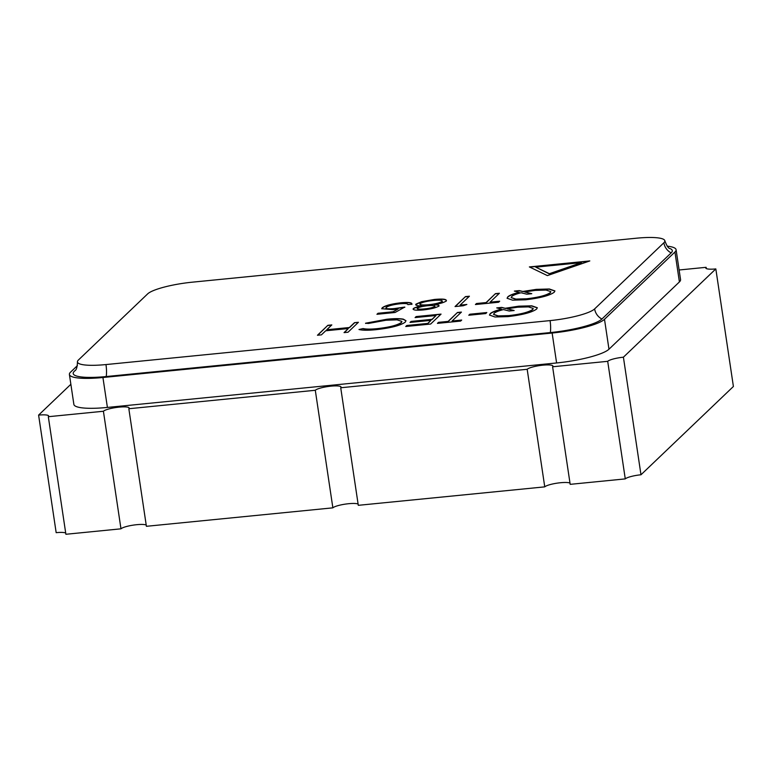 <?xml version="1.0" encoding="UTF-8"?>
<svg xmlns="http://www.w3.org/2000/svg" width="772" height="772" viewBox="0 0 772 772"><rect width="100%" height="100%" fill="white"/><g stroke="black" fill="none" stroke-linecap="round" stroke-linejoin="round"><path stroke-width="1.16" d="M679.119 269.988L706.11 267.315A13.201 2.47 -8.5 0 0 705.772 268A13.201 2.47 -8.5 0 0 715.827 268.917L733.4 386.483L640.982 474.77A13.201 2.47 -8.5 0 0 625.272 478.891L570.18 484.343L552.607 366.777A13.201 2.47 -8.5 0 0 552.945 366.082A13.201 2.47 -8.5 0 0 541.22 365.359A13.201 2.47 -8.5 0 0 527.179 369.296L544.752 486.862L499.194 491.378L358.295 505.322L340.722 387.756A13.201 2.47 -8.5 0 0 341.06 387.062A13.201 2.47 -8.5 0 0 329.335 386.338A13.201 2.47 -8.5 0 0 315.294 390.275L332.867 507.841L287.309 512.357L146.4 526.301L128.837 408.735A13.201 2.47 -8.5 0 0 129.175 408.041A13.201 2.47 -8.5 0 0 117.45 407.317A13.201 2.47 -8.5 0 0 103.409 411.254L120.972 528.82L83.395 532.545L65.89 534.272L48.318 416.706A13.201 2.47 -8.5 0 0 48.655 416.012A13.201 2.47 -8.5 0 0 38.6 415.104L70.87 384.282M65.697 533.018A13.201 2.47 -8.5 0 0 56.173 532.67L38.6 415.104M146.217 525.047A13.201 2.47 -8.5 0 0 133.324 525.114A13.201 2.47 -8.5 0 0 120.972 528.82M358.102 504.068A13.201 2.47 -8.5 0 0 345.209 504.135A13.201 2.47 -8.5 0 0 332.867 507.841M569.987 483.089A13.201 2.47 -8.5 0 0 557.094 483.156A13.201 2.47 -8.5 0 0 544.752 486.862M340.722 387.756L527.179 369.296M706.303 268.569L706.11 267.315M128.837 408.735L315.294 390.275M625.272 478.891L607.699 361.325L552.607 366.777M715.827 268.917L623.409 357.195A13.201 2.47 -8.5 0 0 607.699 361.325M640.982 474.77L623.409 357.195M48.318 416.706L103.409 411.254M77.393 365.619L70.541 372.162A44.004 8.241 -8.5 0 0 69.403 374.468A44.004 8.241 -8.5 0 0 102.927 377.508L552.134 333.031A44.004 8.241 -8.5 0 0 604.495 319.29L674.94 252.01A44.004 8.241 -8.5 0 0 676.089 249.694A44.004 8.241 -8.5 0 0 667.182 246.162M69.403 374.468L73.871 404.393A44.004 8.241 -8.5 0 0 107.404 407.433L556.602 362.956A44.004 8.241 -8.5 0 0 608.973 349.214L679.408 281.934A44.004 8.241 -8.5 0 0 680.557 279.628L676.089 249.694M547.377 275.594L589.808 260.936L529.37 266.919L547.377 275.594M460.073 305.143L466.857 304.467L463.2 305.751L455.036 306.552L465.448 296.612L469.415 296.216L460.073 305.143L465.989 304.776M499.407 293.254L490.066 302.17L499.687 301.215L498.616 302.238L475.417 304.535L476.478 303.521L486.099 302.566L495.441 293.64L499.407 293.254M525.558 299.797L512.569 300.163L507.088 298.243L507.793 296.863C509.404 295.348 513.197 293.814 519.18 292.289L514.355 291.083L519.295 290.59L522.779 291.459L536.337 289.365L549.365 288.998L554.914 290.919L554.238 292.241C549.645 295.57 540.082 298.088 525.558 299.797M663.881 242.765L594.633 308.906A37.442 7.006 171.5 0 1 550.079 320.602L105.967 364.567A37.442 7.006 171.5 0 1 77.441 361.981A37.442 7.006 171.5 0 1 78.406 360.022L147.655 293.881A37.442 7.006 171.5 0 1 192.209 282.185L636.321 238.22A37.442 7.006 171.5 0 1 664.856 240.806A37.442 7.006 171.5 0 1 663.881 242.765A13.201 12.535 -133.7 0 0 671.158 252.898A43.348 8.116 -8.5 0 0 670.135 248.584C668.591 248.642 666.825 246.056 664.856 240.806M507.957 316.617L494.958 316.983L489.487 315.053L490.191 313.683C491.793 312.158 495.585 310.633 501.568 309.099L496.743 307.903L501.694 307.41L505.178 308.279L518.726 306.185L531.763 305.818L537.302 307.738L536.627 309.061C532.033 312.39 522.48 314.908 507.957 316.617M469.839 314.223L486.814 312.544L485.752 313.557L468.768 315.246L469.839 314.223L486.563 312.785M461.424 312.091L452.083 321.007L461.704 320.052L460.633 321.075L437.435 323.372L438.506 322.349L448.117 321.403L457.458 312.477L461.424 312.091M416.147 316.568L441.053 314.108L430.641 324.047L405.744 326.508L406.805 325.495L427.746 323.42L430.95 320.361L410.009 322.435L411.08 321.413L432.021 319.338L436.026 315.516L415.085 317.591L416.147 316.568L440.793 314.349M405.223 322.156C400.456 325.523 390.738 328.023 376.06 329.673C368.109 330.474 362.415 330.416 358.98 329.509L363.072 328.563C366.111 329.258 370.878 329.277 377.383 328.631C389.406 327.28 397.387 325.224 401.334 322.484L401.894 321.393L397.02 319.849L385.913 320.245L368.408 323.468L365.561 323.217L386.955 319.232C394.251 318.479 399.713 318.46 403.341 319.164L405.975 320.718L405.223 322.156M354.464 322.677L358.42 322.281L348.018 332.23L344.051 332.616L348.326 328.544L325.688 330.783L321.413 334.855L317.456 335.251L327.859 325.311L331.825 324.915L326.749 329.76L349.388 327.521L354.464 322.677L358.169 322.522M423.162 309.939C415.925 310.566 412.644 310.122 413.329 308.597C414.603 307.613 417.42 306.716 421.773 305.905C417.073 305.905 415.153 305.307 416.012 304.1L421.512 301.717L434.366 299.459C443.215 298.639 447.123 299.169 446.091 301.051C444.305 302.383 440.455 303.57 434.53 304.641C438.052 304.679 439.461 305.162 438.766 306.108C435.89 307.845 430.689 309.118 423.162 309.939M413.059 309.157L413.367 308.81C414.632 307.825 417.449 306.928 421.811 306.117L421.773 305.905M415.674 304.737L421.512 301.717M446.448 300.327L446.091 301.051M439.027 305.615L438.766 306.108M407.886 304.535L407.905 304.593C407.819 303.589 405.194 303.309 400.012 303.772C393.006 304.593 388.393 305.808 386.174 307.41C385.305 308.771 388.084 309.147 394.521 308.549L404.779 307.073L395.052 312.496L376.939 314.291L378.01 313.268L393.025 311.782L398.14 308.925L392.736 309.64L381.754 308.703L382.256 307.758C385.218 305.519 391.568 303.85 401.315 302.73C408.851 302.113 412.364 302.605 411.843 304.207L407.905 304.631M386.174 307.41L385.884 308.096M75.135 370.492L74.324 371.274A43.348 8.116 -8.5 0 0 106.218 376.543L550.339 332.568A43.348 8.116 -8.5 0 0 601.919 319.029L671.158 252.898M489.506 315.159L490.191 313.683M490.22 313.895C491.822 312.38 495.614 310.846 501.597 309.321L501.568 309.099M497.371 308.057L501.694 307.41M501.723 307.632L505.178 308.279M505.206 308.491L518.726 306.185M518.755 306.397L531.609 306.021L537.312 307.845M493.607 314.465L498.287 316.124L509.037 315.816C520.946 314.436 528.83 312.39 532.699 309.668L533.191 308.443L528.434 306.88L517.529 307.217L507.098 308.761L513.573 310.576M532.699 309.668L533.201 308.549M507.098 308.761L514.162 310.518L509.221 311.01L503.46 309.572C498.587 310.827 495.479 312.071 494.119 313.316L493.588 314.358L498.258 315.902L508.999 315.603C520.907 314.223 528.801 312.168 532.661 309.456M469.058 315.217L469.868 314.436M461.453 320.293L452.083 321.007M437.714 323.343L438.506 322.349M438.535 322.571L448.117 321.403M448.156 321.615L457.458 312.477M457.497 312.689L461.173 312.332M406.024 326.479L406.805 325.495M406.844 325.707L427.746 323.42M427.784 323.632L430.95 320.361M410.299 322.406L411.08 321.413M411.109 321.625L432.021 319.338M432.05 319.55L436.026 315.516M415.365 317.562L416.185 316.781M359.414 329.625L363.072 328.563M363.101 328.775C366.14 329.47 370.907 329.49 377.411 328.843L377.383 328.631M377.411 328.843C389.435 327.492 397.426 325.437 401.363 322.696L401.334 322.484M401.363 322.696L401.903 321.509M365.59 323.429L386.955 319.232M386.984 319.444C394.28 318.691 399.742 318.672 403.37 319.376L403.341 319.164M403.37 319.376L405.985 320.824M344.341 332.587L348.326 328.544M317.736 335.222L327.859 325.311M327.897 325.523L331.574 325.157M349.388 327.521L326.749 329.76M349.427 327.733L354.493 322.889M507.117 298.339L507.793 296.863M507.831 297.075C509.433 295.56 513.226 294.035 519.209 292.501L519.18 292.289M514.982 291.237L519.295 290.59M519.324 290.812L522.779 291.459M522.818 291.671L536.337 289.365M536.366 289.577L549.22 289.201L554.923 291.025M511.218 297.654L515.899 299.304L526.639 298.996C538.547 297.616 546.441 295.57 550.301 292.849L550.803 291.623L546.045 290.069L535.131 290.397L524.699 291.941L531.175 293.756M550.301 292.849L550.803 291.729M524.699 291.941L531.773 293.698L526.822 294.19L521.071 292.752C516.198 294.007 513.081 295.251 511.73 296.496L511.189 297.548L515.87 299.092L526.61 298.783C538.518 297.403 546.402 295.358 550.272 292.636M499.436 301.466L490.066 302.17M475.697 304.506L476.478 303.521M476.517 303.734L486.099 302.566M486.138 302.778L495.441 293.64M495.479 293.852L499.156 293.495M455.326 306.523L465.448 296.612M465.477 296.824L469.154 296.458M415.703 304.843L416.04 304.313M421.541 301.929L434.366 299.459M434.404 299.671C443.253 298.861 447.152 299.382 446.12 301.263M438.805 306.32C439.5 305.384 438.081 304.892 434.559 304.853L434.53 304.641M420.026 303.907C419.669 305.133 422.545 305.471 428.624 304.93C435.167 304.236 439.693 303.135 442.192 301.63L442.375 301.09M419.804 304.226L419.987 303.695C419.64 304.921 422.506 305.258 428.595 304.718C435.138 304.023 439.654 302.923 442.163 301.418L442.414 301.196M417.285 308.453C417.16 309.398 419.563 309.62 424.484 309.109C429.367 308.626 432.831 307.825 434.858 306.696L434.964 306.291M417.15 308.636L417.256 308.24C417.131 309.186 419.524 309.408 424.446 308.897C429.338 308.414 432.793 307.613 434.819 306.484L435.003 306.387M434.858 306.696L434.819 306.484C434.906 305.538 432.513 305.287 427.63 305.731C422.68 306.262 419.215 307.102 417.256 308.24M442.192 301.63L442.163 301.418C442.549 300.163 439.577 299.854 433.256 300.482C426.829 301.138 422.409 302.209 419.987 303.695M377.228 314.262L378.01 313.268M378.039 313.48L393.025 311.782M393.054 311.994L398.14 308.925M381.783 308.81L382.256 307.758M382.285 307.98C385.247 305.731 391.597 304.062 401.343 302.952L401.315 302.73M401.343 302.952C408.88 302.325 412.393 302.817 411.881 304.419M386.203 307.623C385.334 308.983 388.123 309.36 394.55 308.761L394.521 308.549M394.55 308.761L404.817 307.285M588.93 261.245L529.737 267.102M535.749 267.141L549.394 273.915L581.432 262.625L535.749 267.141L549.355 273.703L581.432 262.625M674.94 252.01L679.408 281.934M102.927 377.508L107.404 407.433M552.134 333.031L556.602 362.956M604.495 319.29L608.973 349.214M77.441 361.981C77.287 367.076 76.418 370.02 74.816 370.821A13.201 12.535 46.3 0 1 74.324 371.274M105.967 364.567A13.201 3.329 -95.7 0 1 106.218 376.543M550.079 320.602A13.201 3.329 -95.7 0 1 550.339 332.568M594.633 308.906A13.201 12.535 -133.7 0 0 601.919 319.029"/></g></svg>

